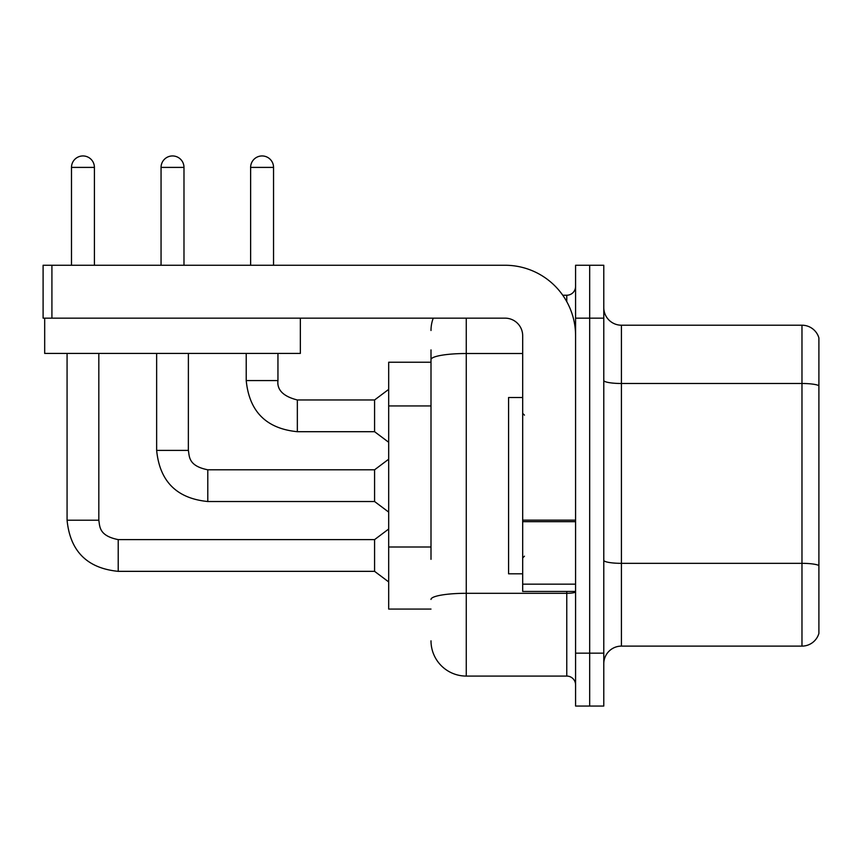 <?xml version="1.0" encoding="UTF-8"?>
<svg xmlns="http://www.w3.org/2000/svg" width="862" height="862" viewBox="0 0 862 862"><rect width="100%" height="100%" fill="white"/><g stroke="black" fill="none" stroke-linecap="round" stroke-linejoin="round"><path stroke-width="1.29" d="M431 393.6L431 349.897L431 362.234L388.687 362.234L388.687 609.078L431 609.078M603.788 663.74A17.628 17.628 0 0 1 621.427 646.112L801.972 646.112L801.972 325.211L621.427 325.211A17.628 17.628 0 0 1 603.788 307.572A17.628 17.628 0 0 0 621.427 325.211L621.427 646.112M589.683 653.159L589.683 706.053L603.788 706.053L603.788 653.159L589.683 653.159L589.683 706.053L575.579 706.053L575.579 653.159L589.683 653.159L589.683 318.153L589.683 653.159M575.579 653.159L575.579 265.259L589.683 265.259L589.683 318.153L589.683 265.259L603.788 265.259L603.788 653.159M818.9 337.904A17.628 17.628 0 0 0 801.972 325.211A17.628 17.628 0 0 1 818.9 337.904L818.9 633.408A17.628 17.628 0 0 1 801.972 646.112M818.9 385.939L818.9 565.537A17.628 3.06 180 0 0 801.972 563.339L621.427 563.339A17.628 3.06 -0 0 1 603.788 560.268M431 559.341L431 349.897M466.267 318.153L466.267 676.077L566.765 676.077L566.765 591.451M562.757 295.235L566.765 295.235A8.814 8.814 0 0 0 575.579 286.421M575.579 684.902A8.814 8.814 0 0 0 566.765 676.077M431 330.502A35.267 35.267 0 0 1 433.23 318.153M466.267 676.077A35.267 35.267 0 0 1 431 640.822M522.684 397.501L508.58 397.501L508.58 573.823L522.684 573.823M575.579 591.451L522.684 591.451L522.684 520.152L575.579 520.152M575.579 335.792A70.522 70.522 0 0 0 505.057 265.259L51.914 265.259L51.914 318.153L505.057 318.153A17.628 17.628 0 0 1 522.684 335.792L522.684 520.152M51.914 318.153L43.1 318.153L43.1 265.259L51.914 265.259M300.353 318.153L300.353 353.42L44.684 353.42L44.684 318.153M71.492 265.259L71.492 167.4A11.465 11.465 0 0 1 82.946 155.947A11.465 11.465 0 0 1 94.411 167.4L94.411 265.259M67.074 353.42L67.074 520.217L98.818 520.217C99.895 526.38 98.764 535.744 118.213 539.612L374.582 539.612L374.582 571.344L118.213 571.344L118.213 539.644M98.818 520.217L98.818 353.42M161.054 265.259L161.054 167.4A11.465 11.465 0 0 1 172.519 155.947A11.465 11.465 0 0 1 183.983 167.4L183.983 265.259M207.785 501.522C176.764 498.462 159.718 481.416 156.647 450.395C159.718 481.416 176.764 498.462 207.785 501.522C176.764 498.462 159.718 481.416 156.647 450.395C159.718 481.416 176.764 498.462 207.785 501.522C176.764 498.462 159.718 481.416 156.647 450.395C159.718 481.416 176.764 498.462 207.785 501.522C176.764 498.462 159.718 481.416 156.647 450.395C159.718 481.416 176.764 498.462 207.785 501.522C176.764 498.462 159.718 481.416 156.647 450.395L188.39 450.395C189.457 456.558 188.325 465.922 207.785 469.79L374.582 469.79L374.582 501.522L207.785 501.522L207.785 469.822M250.626 265.259L250.626 167.4A11.465 11.465 0 0 1 262.091 155.947A11.465 11.465 0 0 1 273.545 167.4L273.545 265.259M246.22 353.42L246.22 380.573C249.28 411.594 266.326 428.64 297.347 431.7C266.326 428.64 249.28 411.594 246.22 380.573C249.28 411.594 266.326 428.64 297.347 431.7C266.326 428.64 249.28 411.594 246.22 380.573C249.28 411.594 266.326 428.64 297.347 431.7C266.326 428.64 249.28 411.594 246.22 380.573C249.28 411.594 266.326 428.64 297.347 431.7C266.326 428.64 249.28 411.594 246.22 380.573L277.952 380.573C276.885 389.98 283.35 396.445 297.347 399.968L374.582 399.968L374.582 431.7L297.347 431.7L297.347 400M431 405.948L388.687 405.948M431 547.004L388.687 547.004M818.9 385.691A17.628 3.06 180 0 0 801.972 383.493L621.427 383.493A17.628 3.06 0 0 1 603.788 380.433M603.788 318.153L575.579 318.153M575.579 591.774A8.814 1.53 0 0 1 566.765 593.304L466.267 593.304A35.267 6.12 180 0 0 431 599.435M431 359.637A35.267 6.12 180 0 1 466.267 353.517L522.684 353.517M566.765 301.646L566.765 295.235M575.579 521.682L522.684 521.682M522.684 584.167L575.579 584.167M71.492 167.4L94.411 167.4M188.39 353.42L188.358 450.395M161.054 167.4L183.983 167.4M297.347 399.968C283.35 396.445 276.885 389.98 277.952 380.573L277.92 380.573C276.885 389.98 283.35 396.445 297.347 399.968C283.35 396.445 276.885 389.98 277.952 380.573C276.885 389.98 283.35 396.445 297.347 399.968C283.35 396.445 276.885 389.98 277.952 380.573C276.885 389.98 283.35 396.445 297.347 399.968C283.35 396.445 276.885 389.98 277.952 380.573L277.952 353.42M250.626 167.4L273.545 167.4M67.074 520.217C70.145 551.238 87.191 568.284 118.213 571.344C87.191 568.284 70.145 551.238 67.074 520.217C70.145 551.238 87.191 568.284 118.213 571.344C87.191 568.284 70.145 551.238 67.074 520.217C70.145 551.238 87.191 568.284 118.213 571.344C87.191 568.284 70.145 551.238 67.074 520.217C70.145 551.238 87.191 568.284 118.213 571.344C87.191 568.284 70.145 551.238 67.074 520.217C70.145 551.238 87.191 568.284 118.213 571.344M524.452 415.128L522.684 413.372M524.452 556.184L522.684 557.951M374.582 571.344L388.687 581.925M374.582 539.612L388.687 529.031M374.582 501.522L388.687 512.103M156.647 450.395L156.647 353.42M374.582 469.79L388.687 459.209M374.582 431.7L388.687 442.281M374.582 399.968L388.687 389.387"/></g></svg>
